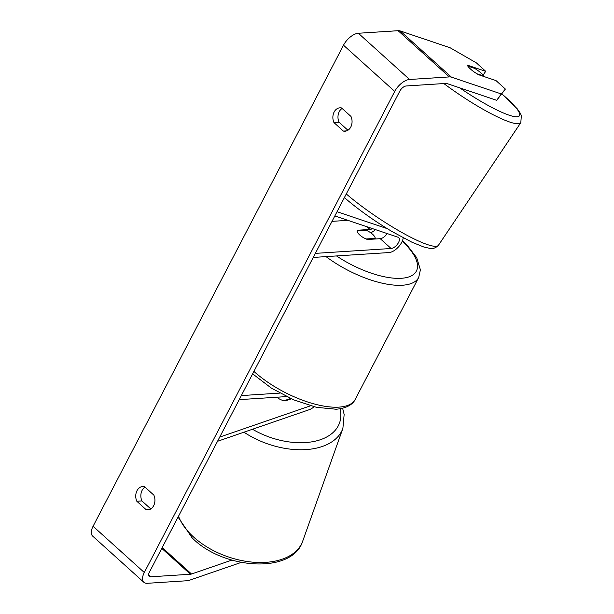 <?xml version="1.0" encoding="UTF-8"?>
<svg xmlns="http://www.w3.org/2000/svg" width="614" height="614" viewBox="0 0 614 614"><rect width="100%" height="100%" fill="white"/><g stroke="black" fill="none" stroke-linecap="round" stroke-linejoin="round"><path stroke-width="0.92" d="M337.04 211.73L387.25 228.646M403.214 237.833A11.973 6.025 -47.9 0 1 389 252.561L313.24 257.435M334.845 215.936L398.087 237.242A6.984 3.515 -47.9 0 1 398.755 237.626A6.984 3.515 -47.9 0 1 397.711 243.873A6.984 3.515 -47.9 0 1 391.11 248.501L315.358 253.375M372.468 228.608A6.984 3.515 -47.9 0 1 369.981 229.436L357.225 230.258A9.977 3.953 27.5 0 0 367.471 239.498L380.227 238.677A6.984 3.515 132.1 0 0 387.158 233.558M347.908 220.334L332.028 221.355M375.538 229.644A11.973 6.025 -47.9 0 1 370.726 232.767M467.807 66.059L474.584 68.338A9.977 1.642 -146.1 0 1 480.662 72.652A9.977 1.642 -146.1 0 1 483.847 75.998L476.541 73.665M483.579 76.397L483.847 75.998M476.61 73.557A9.977 1.642 -146.1 0 1 473.171 71.262A9.977 1.834 -144.2 0 1 467.507 65.191L485.743 71.339L476.341 62.858L450.054 47.731L400.213 30.938L451.444 77.157L501.285 93.95L505.391 89.061L496.695 100.312L501.285 93.95M231.823 560.121L191.522 574.013A5.986 3.009 -47.9 0 1 190.447 574.244L150.691 576.799A5.986 3.009 -47.9 0 1 149.217 576.369A5.986 3.009 -47.9 0 1 149.402 572.171L399.829 91.095A5.986 3.009 -47.9 0 1 406.199 85.975L445.948 83.42A5.986 3.009 -47.9 0 1 446.854 83.519L496.695 100.312M144.988 487.132A9.977 7.667 -93.7 0 0 141.918 500.932L150.791 508.929M347.915 130.252L339.051 122.247A9.977 7.667 86.3 0 1 342.113 108.448M350.985 116.453A9.977 7.667 86.3 0 1 350.794 127.021A9.977 7.667 86.3 0 1 345.03 131.204A9.977 7.667 86.3 0 1 343.372 131.081L333.947 122.577A9.977 7.667 86.3 0 1 339.903 107.818A9.977 7.667 86.3 0 1 341.561 107.949L350.985 116.453M153.661 505.706A9.977 7.667 -93.7 0 0 153.853 495.13L144.428 486.633A9.977 7.667 -93.7 0 0 142.77 486.503A9.977 7.667 -93.7 0 0 136.815 501.254L146.239 509.758A9.977 7.667 -93.7 0 0 147.897 509.889A9.977 7.667 -93.7 0 0 153.661 505.706M241.179 562.424L189.572 580.207A13.968 7.03 -47.9 0 1 187.063 580.744L147.306 583.3A13.968 7.03 -47.9 0 1 143.868 582.295L92.645 536.083A13.968 7.03 -47.9 0 1 93.067 526.282L343.502 45.213A13.968 7.03 -47.9 0 1 358.353 33.256L398.102 30.7A13.968 7.03 -47.9 0 1 400.213 30.938M143.868 582.295A13.968 7.03 -47.9 0 1 144.298 572.501L394.733 91.425A13.968 7.03 -47.9 0 1 409.584 79.475L449.333 76.919A13.968 7.03 -47.9 0 1 451.444 77.157M477.753 74.44L495.989 80.58L505.391 89.061M483.126 74.969L485.743 71.339M141.918 500.932L136.815 501.254M149.524 509.551L146.239 509.758M339.051 122.247L333.947 122.577M346.657 130.866L343.372 131.081M217.533 441.297L309.088 409.753A11.973 6.025 132.1 0 0 314.107 406.775M219.72 437.091L310.3 405.877A6.984 3.515 132.1 0 0 310.469 405.816M286.569 396.598L239.214 399.645M279.823 393.106L241.325 395.585M291.358 398.831L285.165 400.965A9.977 5.802 -162.5 0 1 277.144 397.342A9.977 5.994 -160.4 0 1 277.006 397.212M366.251 230.296A9.977 3.953 -152.5 0 1 375.215 238.378L366.105 238.969A9.977 3.953 -152.5 0 1 357.141 230.879L366.251 230.296M374.878 239.023L375.215 238.378M284.006 400.75L290.583 398.486M380.227 238.677L391.11 248.501M367.034 226.781L369.981 229.436M443.83 83.55A66.358 10.929 33.9 0 0 520.81 122.654L521.355 115.516L520.265 113.168L517.18 108.732L501.922 93.873M501.868 93.95A61.369 10.108 -146.1 0 1 514.824 116.66A61.369 10.108 -146.1 0 1 459.717 87.848M520.81 122.654L438.488 245.216A66.358 10.929 -146.1 0 1 405.171 234.302A66.358 10.929 -146.1 0 1 349.719 196.864A66.358 10.929 -146.1 0 1 346.281 193.97M93.067 526.282L144.298 572.501M343.502 45.213L394.733 91.425M148.642 574.95L150.691 576.799M161.781 548.386L190.447 574.244M162.211 547.565L191.522 574.013M358.353 33.256L409.584 79.475M398.102 30.7L449.333 76.919M253.92 371.401A66.358 26.302 27.5 0 0 338.959 407.128A66.358 26.302 27.5 0 0 355.237 399.353C353.503 403.314 348.023 408.295 336.081 409.223L316.448 407.328L293.853 399.921L271.465 388.186L252.638 373.865M355.237 399.353L418.694 277.459A66.358 26.302 -152.5 0 1 402.416 285.234A66.358 26.302 -152.5 0 1 326.034 256.614M336.518 255.938A61.369 24.33 27.5 0 0 401.326 278.288A61.369 24.33 27.5 0 0 402.247 241.225M178.505 516.259A66.358 39.849 19.6 0 0 191.952 535.492A66.358 39.849 19.6 0 0 256.161 562.401A66.358 39.849 19.6 0 0 302.71 541.141C292.425 574.366 223.174 569.631 192.121 537.841L178.068 517.103M302.71 541.141L342.888 428.395A66.358 39.849 -160.4 0 1 243.965 432.187M252.492 429.247A61.369 36.848 19.6 0 0 315.558 441.105A61.369 36.848 19.6 0 0 340.033 408.778M438.488 245.216C433.837 249.998 430.337 248.071 429.508 248.302L423.79 246.989L412.04 242.269L392.001 231.516C376.321 222.145 362.007 212.16 349.074 201.561L344.393 197.593M418.694 277.459L420.398 269.853L416.706 257.696L407.159 245.193L402.477 240.665M342.888 428.395L344.147 414.473L342.635 408.249"/></g></svg>
